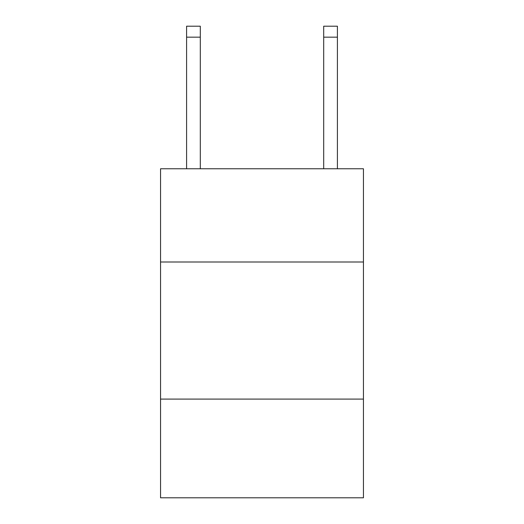 <?xml version="1.0" encoding="UTF-8"?>
<svg xmlns="http://www.w3.org/2000/svg" width="524" height="524" viewBox="0 0 524 524"><rect width="100%" height="100%" fill="white"/><g stroke="black" fill="none" stroke-linecap="round" stroke-linejoin="round"><path stroke-width="0.79" d="M363.446 262L363.446 168.774L160.554 168.774L160.554 262L363.446 262L363.446 497.8L160.554 497.8L160.554 262M363.446 399.091L160.554 399.091M200.306 168.774L200.306 37.165L186.596 37.165L186.596 26.2L200.306 26.2L200.306 37.165M186.596 168.774L186.596 37.165M337.404 168.774L337.404 26.2L323.694 26.2L323.694 168.774M323.694 37.165L337.404 37.165"/></g></svg>
